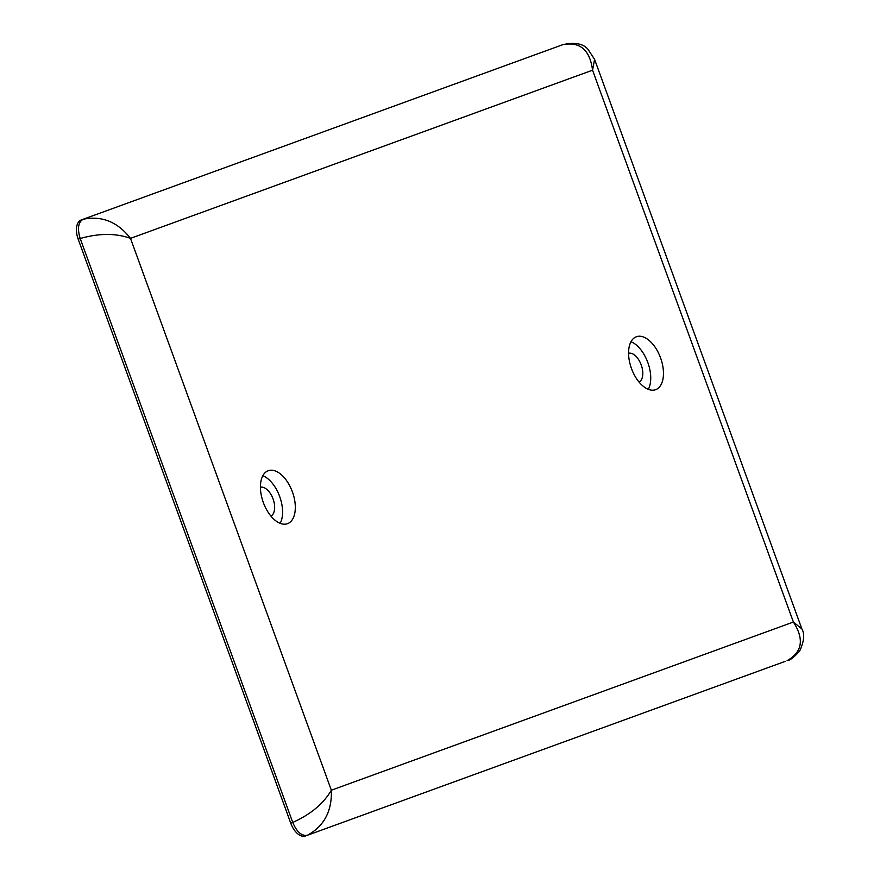 <?xml version="1.0" encoding="UTF-8"?>
<svg xmlns="http://www.w3.org/2000/svg" width="880" height="880" viewBox="0 0 880 880"><rect width="100%" height="100%" fill="white"/><g stroke="black" fill="none" stroke-linecap="round" stroke-linejoin="round"><path stroke-width="1.32" d="M594.594 59.4L592.548 70.191C589.941 49.951 580.052 41.437 562.881 44.649L81.18 219.978A17.072 9.383 -110 0 0 78.199 239.228L290.741 823.163A17.072 9.383 -110 0 0 305.393 836L785.081 661.408M801.911 628.991L801.889 628.936C804.848 633.952 804.133 641.267 799.744 650.859C794.255 657.173 790.031 660.44 787.094 660.671C802.307 652.102 804.419 639.221 793.397 622.039L331.342 790.218C323.532 803.66 310.662 814.396 292.743 822.437C296.813 831.985 301.697 836.264 307.406 835.263C324.093 826.155 332.079 811.14 331.342 790.218L130.493 238.37C115.863 233.101 99.099 233.145 80.212 238.502C77.187 228.569 78.177 222.145 83.193 219.252C101.838 215.501 117.601 221.87 130.493 238.37L592.548 70.191L793.397 622.039L801.889 628.936L594.616 59.455L588.005 49.313C583.154 43.604 574.783 42.053 562.881 44.649L560.868 45.386M292.424 491.909A28.171 15.488 -110 0 1 287.507 523.677A28.171 15.488 -110 0 1 263.318 502.502A28.171 15.488 -110 0 1 268.235 470.734A28.171 15.488 -110 0 1 292.424 491.909M660.572 357.918A28.171 15.488 -110 0 1 655.655 389.675A28.171 15.488 -110 0 1 631.466 368.5A28.171 15.488 -110 0 1 636.383 336.743A28.171 15.488 -110 0 1 660.572 357.918M648.318 389.323A28.171 15.488 70 0 0 647.834 362.549A28.171 15.488 70 0 0 630.993 341.726M628.573 353.243A15.367 8.448 -110 0 1 641.223 364.958A15.367 8.448 -110 0 1 639.056 382.063M262.845 475.717A28.171 15.488 -110 0 1 279.686 496.54A28.171 15.488 -110 0 1 280.17 523.325M260.425 487.234A15.367 8.448 -110 0 1 273.075 498.949A15.367 8.448 -110 0 1 270.908 516.054M78.199 239.228L80.212 238.502L292.743 822.437L290.741 823.163"/></g></svg>
